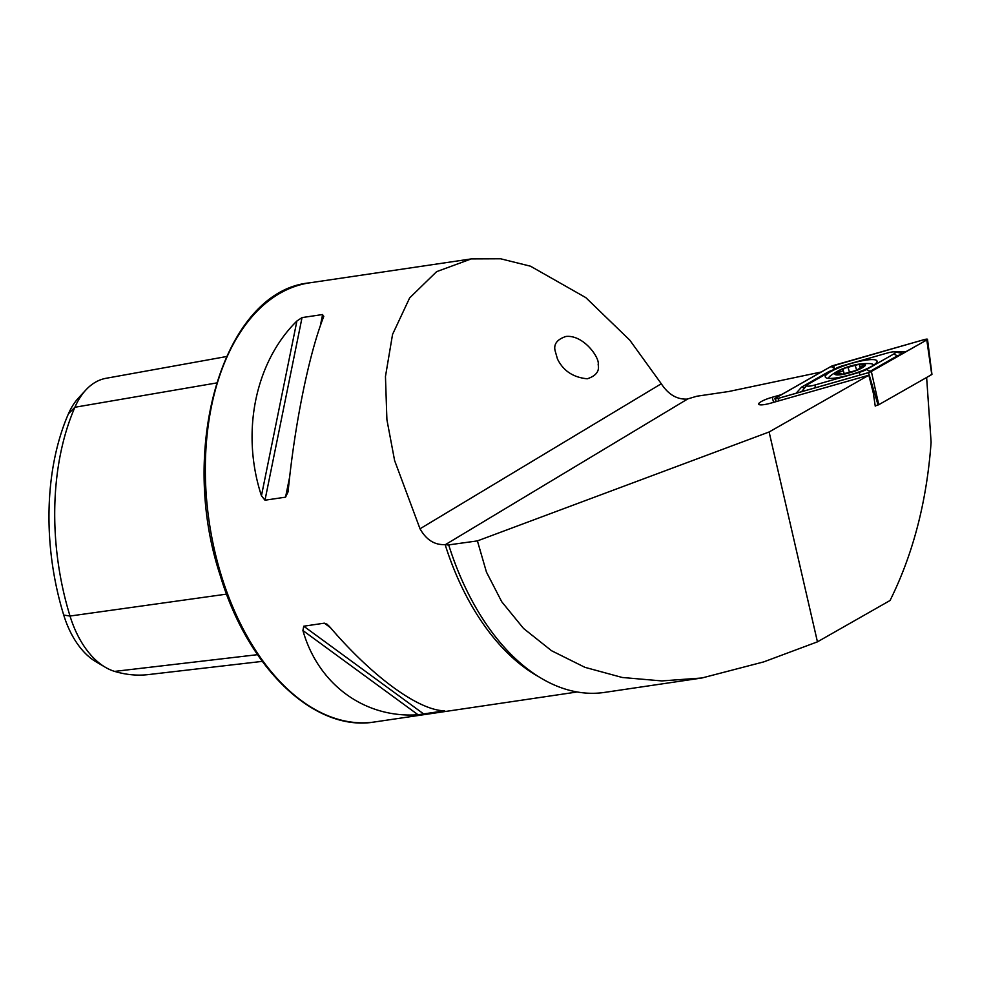 <?xml version="1.0" encoding="UTF-8"?>
<svg xmlns="http://www.w3.org/2000/svg" width="981" height="981" viewBox="0 0 981 981"><rect width="100%" height="100%" fill="white"/><g stroke="black" fill="none" stroke-linecap="round" stroke-linejoin="round"><path stroke-width="1.47" d="M821.207 372.007L728.834 391.493L696.841 396.226L687.092 399.108C676.865 399.537 668.269 394.423 661.292 383.743L629.777 340.137L585.816 297.623L530.513 266.207L500.641 258.788L471.272 258.91L436.619 271.651L409.653 297.905L392.547 334.423L385.459 376.532L386.906 419.696L394.607 460.543L420.015 528.796L661.292 383.743M781.489 394.62L772.145 397.28A13.464 2.612 -17.1 0 0 758.693 404.209A13.464 2.612 -17.1 0 0 770.931 403.105L868.835 375.208L769.116 431.983L477.416 540.899L448.771 544.884M477.416 540.899L486.441 572.07L501.732 601.745L523.535 628.453L551.543 650.722L584.909 667.325L622.224 677.479L661.819 680.924L701.905 677.994L604.554 692.402A226.39 137.107 81.6 0 1 448.758 545.142L445.129 544.578C434.693 545.166 426.33 539.906 420.015 528.796M926.628 377.464L931.104 442.21C926.824 501.23 913.139 553.995 890.049 600.507L817.443 641.844L763.721 661.893L701.905 677.994M876.425 405.46L875.248 406.122L873.323 393.099L868.835 375.208M769.116 431.983L817.443 641.844M555.074 350.622C553.566 344.061 557.196 339.34 565.963 336.458C583.683 334.57 600.114 358.212 598.152 364.625C599.661 371.174 596.031 375.895 587.263 378.789C573.186 377.415 563.241 370.806 557.453 358.96L555.074 350.622M323.534 317.071L322.614 314.533L302.038 317.586L296.9 321.008C255.06 362.21 240.75 432.756 261.449 495.761L264.98 500.212L285.557 497.159L288.083 491.812C294.607 424.785 308.917 354.239 323.534 317.071L323.791 316.287M302.921 630.538C318.187 684.468 364.662 718.472 418.041 714.757L444.663 710.82C418.519 710.502 372.044 676.498 329.542 626.601L327.004 624.186L324.319 623.168L303.742 626.209L302.921 630.538L418.041 714.757M262.258 661.378L148.389 674.585A213.956 129.578 -98.4 0 1 114.63 671.396A85.408 51.723 -98.4 0 1 105.335 667.276L95.868 661.697A77.72 47.063 -98.4 0 1 63.728 615.075A206.268 124.918 -98.4 0 1 68.437 413.798L74.899 407.262L216.47 382.97M226.366 356.569L106.022 378.298A85.408 51.723 81.6 0 0 85.788 390.058L78.345 398.139A77.72 47.063 81.6 0 0 68.437 413.798M105.335 667.276A85.408 51.723 -98.4 0 1 70.019 616.043A213.956 129.578 -98.4 0 1 74.899 407.262A85.408 51.723 81.6 0 1 85.788 390.058M852.023 365.619A15.978 3.102 -17.1 0 0 839.282 370.315A15.978 3.102 -17.1 0 0 839.797 374.84A15.978 3.102 -17.1 0 0 861.784 368.071A15.978 3.102 -17.1 0 0 859.663 364.049A15.978 3.102 -17.1 0 0 852.023 365.619M844.285 368.378L843.01 369.727C843.353 370.818 841.894 371.652 838.645 372.253L836.02 373.197A14.874 2.894 -17.1 0 1 844.285 368.378L844.948 368.12A14.874 2.894 -17.1 0 1 858.314 364.515L859.135 364.405A14.874 2.894 -17.1 0 1 864.347 365.472L864.224 365.717A14.874 2.894 -17.1 0 1 856.082 370.389L855.42 370.646A14.874 2.894 -17.1 0 1 841.6 374.325L855.42 370.646M836.008 373.32L836.02 373.197A14.874 2.894 -17.1 0 0 841.6 374.325L840.803 374.19L841.6 374.325M858.314 364.515L844.948 368.12M864.347 365.472L862.581 365.803C859.883 366.82 858.927 366.624 859.748 365.226L860.043 368.145M856.082 370.389L864.224 365.717M842.961 369.629L844.298 373.822M836.02 373.197L837.97 373.614C840.962 373.553 841.906 373.736 840.803 374.19L841.453 374.35M839.282 370.315A62.146 62.146 0 0 0 830.797 375.539A23.299 4.537 -17.1 0 0 828.553 378.372M873.127 365.435A23.299 4.537 -17.1 0 0 873.139 364.834A23.299 4.537 -17.1 0 0 869.62 363.595A62.146 62.146 0 0 0 859.663 364.049M871.655 366.318A27.076 5.261 -17.1 0 0 877.026 361.045A27.076 5.261 -17.1 0 0 849.595 363.976A27.076 5.261 -17.1 0 0 825.266 376.962A27.076 5.261 -17.1 0 0 843.501 376.508A27.076 5.261 -17.1 0 0 871.655 366.318M859.356 372.339A8.878 1.729 -17.1 0 0 866.481 369.543L893.679 354.055A8.878 1.729 -17.1 0 0 894.746 351.921A8.878 1.729 -17.1 0 0 887.351 353.013L842.937 365.668A8.878 1.729 -17.1 0 0 835.812 368.476L808.614 383.951A8.878 1.729 -17.1 0 0 807.191 384.957A8.878 1.729 -17.1 0 0 814.941 384.993L859.356 372.339L859.797 375.098M775.505 398.028C774.156 399.022 774.99 399.169 778.007 398.445L868.528 372.645L926.787 339.978C928.136 338.985 927.303 338.85 924.286 339.573L830.932 366.477L775.505 398.028L774.806 398.752L776.4 401.548M871.361 371.529L878.768 404.712L931.766 374.546L926.787 339.978L927.511 339.316L931.95 374.374M778.007 398.445L779.233 400.739M875.199 405.803L878.056 404.994L868.528 372.645M931.141 374.435L931.766 374.546L931.141 374.435M878.768 404.712L878.056 404.994M871.238 371.554L926.616 340.027A3.372 0.65 -17.1 0 0 927.155 339.634A3.372 0.65 -17.1 0 0 924.212 339.622L833.764 365.398A3.372 0.65 -17.1 0 0 831.054 366.465L775.677 397.992A3.372 0.65 -17.1 0 0 775.272 398.801A3.372 0.65 -17.1 0 0 778.08 398.384L868.528 372.608A3.372 0.65 -17.1 0 0 871.238 371.554M796.155 393.234L801.551 387.127L828.737 371.652L833.936 369.543M835.101 368.881L831.054 366.465M893.679 351.848L905.855 351.836M867.78 372.829L870.172 371.309L866.481 369.543M807.191 384.957L801.538 391.701M871.067 371.64A6.217 4.586 -119.7 0 1 870.172 371.309L897.37 355.821L902.213 353.908M445.595 544.516L687.595 399.034M445.129 544.578A221.951 134.422 81.6 0 0 538.839 676.792M577.184 691.973L374.693 721.955A221.951 134.422 -98.4 0 1 221.191 575.136A221.951 134.422 -98.4 0 1 309.677 282.835L471.272 258.91M114.63 671.396L257.512 654.67M63.728 615.075L70.019 616.043L226.586 594.118M322.614 314.533L320.26 326.133M289.714 476.705L285.557 497.159M302.038 317.586L264.98 500.212M296.9 321.008L261.449 495.761M324.319 623.168L330.45 627.644M303.742 626.209L424.062 714.229M773.629 402.333L772.145 397.28M839.049 373.589L838.645 372.253M849.558 372.486L848.111 367.765M856.646 370.156L855.309 365.827M862.851 366.673L862.581 365.803M777.05 398.642L775.677 397.992M924.47 341.241L924.212 339.622M834.169 367.949L833.764 365.398M815.383 387.753L814.941 384.993M898.265 356.164L893.679 354.055M801.551 387.127A6.217 4.586 -119.7 0 0 804.678 387.495M828.737 371.652L829.644 371.983M374.693 721.955C314.447 732.402 247.69 668.159 220.1 575.05C177.487 446.514 224.122 290.891 309.677 282.835M894.746 351.921L902.949 353.491"/></g></svg>
